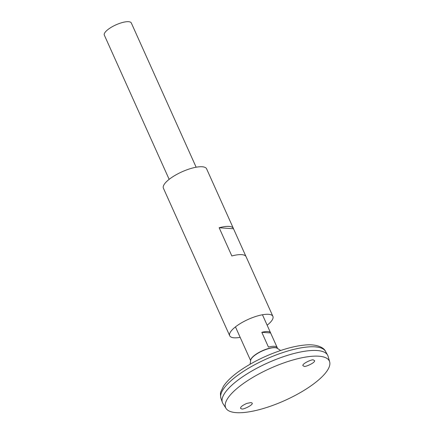 <?xml version="1.0" encoding="UTF-8"?>
<svg xmlns="http://www.w3.org/2000/svg" width="434" height="434" viewBox="0 0 434 434"><rect width="100%" height="100%" fill="white"/><g stroke="black" fill="none" stroke-linecap="round" stroke-linejoin="round"><path stroke-width="0.65" d="M267.149 325.212A23.675 7.34 155.8 0 0 272.894 316.348L246.083 256.689A23.675 7.34 155.8 0 0 231.843 255.962L219.159 227.736A23.675 7.34 -24.2 0 1 233.4 228.463L206.589 168.804A23.675 7.34 155.8 0 0 171.625 177.544A23.675 7.34 155.8 0 0 163.406 188.215L190.217 247.874A23.675 7.34 -24.2 0 1 190.103 247.564L202.786 275.791A23.675 7.34 155.8 0 0 202.9 276.1L229.711 335.753A23.675 7.34 155.8 0 0 240.159 337.343M272.894 316.348A23.675 7.34 155.8 0 0 237.93 325.082A23.675 7.34 155.8 0 0 229.711 335.753M233.4 228.463A23.675 7.34 -24.2 0 1 233.514 228.772L245.932 256.402M190.374 248.161A23.675 7.34 -24.2 0 1 190.217 247.874M219.159 227.736L233.514 228.772M327.811 355.522A57.7 17.897 155.8 0 0 327.589 355.088A57.7 17.897 155.8 0 0 242.579 376.81A57.7 17.897 155.8 0 0 222.365 402.378A57.7 17.897 155.8 0 0 222.544 402.828M322.533 351.491A57.689 17.892 155.8 0 0 242.584 376.81A57.689 17.892 155.8 0 0 223.038 396.204M329.672 361.885L328.093 356.298A57.7 17.897 155.8 0 0 296.308 352.929A57.7 17.897 155.8 0 0 242.584 376.82A57.7 17.897 155.8 0 0 222.94 403.555L226.071 408.443A56.854 17.631 155.8 0 0 284.769 400.511A56.854 17.631 155.8 0 0 329.672 361.885A56.854 17.631 155.8 0 0 298.353 358.565A56.854 17.631 155.8 0 0 245.422 382.104A56.854 17.631 155.8 0 0 226.071 408.443M313.381 359.965L314.563 360.589C315.702 362.531 304.869 367.386 304.109 366.296L302.927 365.672C301.787 363.73 312.621 358.875 313.381 359.965M250.971 402.562L246.913 403.37C242.373 405.383 240.268 407.07 240.593 408.432L241.695 408.888C242.568 410.087 254.02 404.618 252.073 403.018L250.971 402.562M196.141 167.22L131.318 22.98A14.794 4.59 155.8 0 0 109.466 28.438A14.794 4.59 155.8 0 0 104.328 35.111L169.151 179.351M277.25 347.71A14.794 4.59 155.8 0 0 277.196 347.569A14.794 4.59 155.8 0 0 268.445 347.075L261.816 332.319A14.794 4.59 -24.2 0 1 270.566 332.818A14.794 4.59 -24.2 0 1 270.621 332.959L277.125 347.439M243.642 345.079A14.794 4.59 -24.2 0 1 243.577 344.949A14.794 4.59 -24.2 0 1 243.523 344.808L250.152 359.558A14.794 4.59 155.8 0 0 250.206 359.699L250.635 360.659M261.816 332.319L270.621 332.959M241.054 372.974A57.337 17.783 155.8 0 0 220.971 398.379C220.309 394.761 220.288 392.52 220.911 391.652L223.488 386.222C227.101 380.846 232.998 375.372 241.19 369.801C253.564 361.5 267.295 354.876 282.388 349.929C290.281 347.406 297.447 345.806 303.898 345.139C316.343 343.544 324.127 347.629 325.533 351.388A57.337 17.783 155.8 0 0 241.054 372.974M280.652 350.498L277.266 348.29A14.848 4.606 155.8 0 0 255.962 354.475A14.848 4.606 155.8 0 0 250.7 360.231L250.098 364.229M277.5 348.448A14.794 4.59 155.8 0 0 255.919 354.312A14.794 4.59 155.8 0 0 250.657 360.508M220.971 398.379L222.365 402.378M325.533 351.388L327.589 355.088M235.461 326.889L243.577 344.949M262.451 314.759L270.566 332.818M277.196 347.569L277.624 348.529"/></g></svg>
